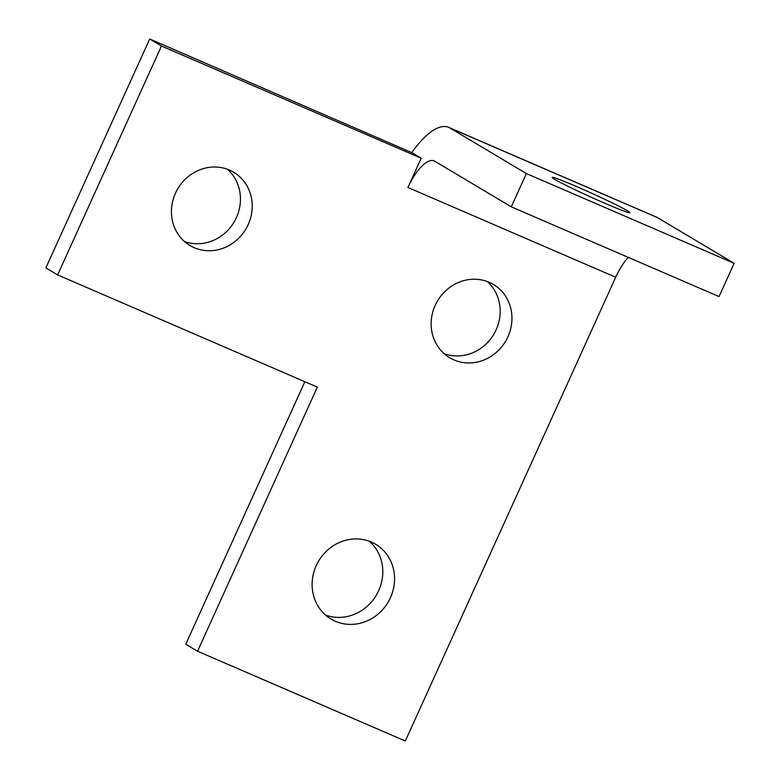 <?xml version="1.0" encoding="UTF-8"?>
<svg xmlns="http://www.w3.org/2000/svg" width="780" height="780" viewBox="0 0 780 780"><rect width="100%" height="100%" fill="white"/><g stroke="black" fill="none" stroke-linecap="round" stroke-linejoin="round"><path stroke-width="1.17" d="M604.754 203.229A42.666 1.921 -155.6 0 1 552.162 177.421A42.666 1.921 -155.6 0 1 577.298 186.859A42.666 1.921 -155.6 0 1 629.879 212.677A42.666 1.921 -155.6 0 1 604.754 203.229M453.94 359.911A42.666 39.566 -59.2 0 1 449.699 357.747A42.666 39.566 -59.2 0 1 436.312 303.079A42.666 39.566 -59.2 0 1 489.157 282.272A42.666 39.566 -59.2 0 1 493.399 284.437A42.666 39.566 -59.2 0 1 506.785 339.105A42.666 39.566 -59.2 0 1 453.94 359.911M434.772 161.216A36.572 13.601 -66.6 0 0 434.187 160.914A36.572 13.601 -66.6 0 0 422.029 166.003A36.572 13.601 -66.6 0 0 407.911 187.473L421.18 158.223L161.46 46.02L149.692 39L411.811 152.636A73.144 27.202 113.4 0 1 424.388 137.514A73.144 27.202 113.4 0 1 448.695 127.345A73.144 27.202 113.4 0 1 449.865 127.949L526.364 173.55L511.27 206.827L434.772 161.216M175.471 193.177A42.666 39.566 -59.2 0 1 233.678 172.234A42.666 39.566 -59.2 0 1 248.186 224.591A42.666 39.566 -59.2 0 1 189.979 245.534A42.666 39.566 -59.2 0 1 175.471 193.177M184.421 241.468A42.666 39.566 120.8 0 0 236.418 217.581A42.666 39.566 120.8 0 0 227.468 169.28M316.231 565.627A43.543 40.375 -59.2 0 1 375.638 544.255A43.543 40.375 -59.2 0 1 390.448 597.694A43.543 40.375 -59.2 0 1 331.042 619.067A43.543 40.375 -59.2 0 1 316.231 565.627M325.474 615.02A43.543 40.375 120.8 0 0 378.68 590.675A43.543 40.375 120.8 0 0 369.427 541.291M304.853 381.722L185.776 644.221L197.545 651.232L317.353 387.124L57.623 274.911L45.854 267.901L149.692 39M411.811 152.636L421.18 158.223M511.27 206.827L719.043 296.585L734.146 263.318L657.647 217.718A73.144 27.202 -66.6 0 0 656.467 217.113L448.695 127.345M197.545 651.232L405.327 741L615.693 277.241A36.572 13.601 113.4 0 1 628.261 257.371M526.364 173.55L734.146 263.318M444.151 353.681A42.666 39.566 120.8 0 0 493.769 334.337A42.666 39.566 120.8 0 0 487.188 281.482M161.46 46.02L57.623 274.911M449.865 127.949L657.647 217.718M407.911 187.473L615.693 277.241"/></g></svg>
